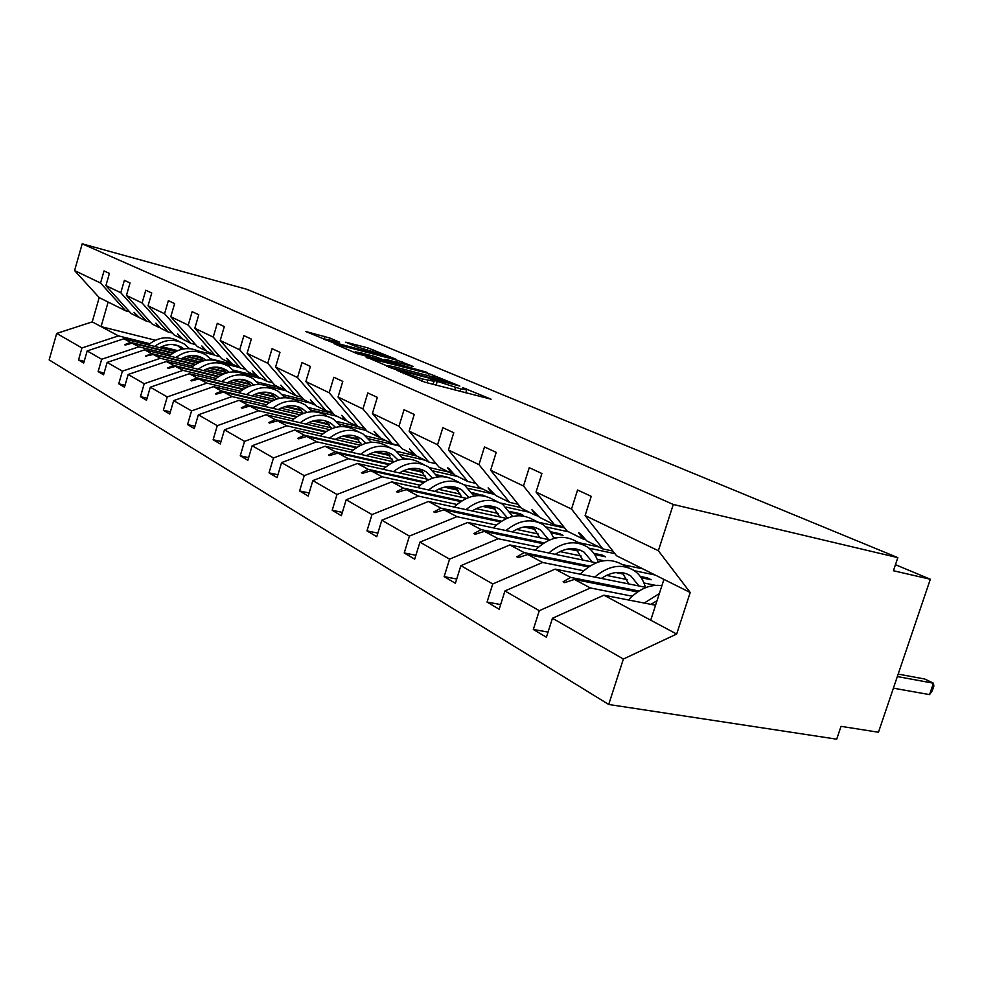 <?xml version="1.0" encoding="UTF-8"?>
<svg xmlns="http://www.w3.org/2000/svg" width="983" height="983" viewBox="0 0 983 983"><rect width="100%" height="100%" fill="white"/><g stroke="black" fill="none" stroke-linecap="round" stroke-linejoin="round"><path stroke-width="1.47" d="M397.046 370.407L424.914 382.203L491.082 399.196L462.612 387.572L466.704 389.833L460.732 388.936L430.222 379.094L434.081 381.293L422.444 378.946L397.046 370.407M329.919 338.054L305.529 331.431L332.832 342.637L395.879 359.2L367.814 347.884L345.746 342.17L355.539 346.348L386.11 355.883L381.048 355.023L340.843 344.345L325.471 339.147L339.614 342.219L329.919 338.054L329.428 339.7M658.352 550.726L690.201 592.503L616.574 555.764L585.106 515.571L658.352 550.726L673.294 504.463L897.835 557.644L893.424 570.742L930.336 579.245L895.464 564.697M673.294 504.463L82.203 243.821L246.856 289.297L897.835 557.644M366.352 357.038L394.687 369.215L459.872 386.086L428.711 373.491L366.192 357.566M357.345 353.757L334.085 343.706L397.427 360.331L413.253 366.512L386.663 359.655L384.734 359.336L391.91 362.432L427.421 372.446L357.345 353.757M82.203 243.821L74.585 270.571L100.549 283.03L104.026 270.915L109.408 273.397L105.906 285.598L131.157 313.54L137.866 316.895L133.995 312.299L139.5 317.706L146.344 321.122L120.798 292.75L124.374 280.327L130.039 282.944L126.438 295.453L152.082 323.985L159.135 327.499L155.916 323.174L160.856 328.359L168.056 331.959L142.105 302.973L145.791 290.231L151.751 292.995L148.04 305.824L174.089 334.97L181.511 338.668L177.567 333.901L183.329 339.577L190.911 343.362L164.554 313.749L168.351 300.675L174.63 303.575L170.796 316.747L197.276 346.532L205.103 350.44L201.871 345.955L207.008 351.386L215.007 355.379L188.232 325.115L192.152 311.685L198.775 314.757L194.818 328.273L221.716 358.734L229.985 362.85L226.766 358.304L232 363.857L240.442 368.072L213.237 337.108L217.292 323.321L224.308 326.565L220.217 340.462L247.544 371.611L256.268 375.973L252.201 370.91L258.406 377.042L267.339 381.502L239.705 349.813L243.895 335.621L251.316 339.061L247.089 353.364L274.847 385.238L284.099 389.858L280.905 385.139L286.36 390.988L295.822 395.707L267.745 363.268L272.082 348.67L279.971 352.319L275.584 367.04L303.784 399.676L313.589 404.578L310.419 399.774L315.985 405.77L326.037 410.783L297.53 377.558L302.027 362.53L310.407 366.401L305.86 381.564L334.49 415.01L344.91 420.208L341.777 415.317L347.466 421.474L358.156 426.806L329.194 392.758L333.864 377.263L342.784 381.392L338.066 397.021L367.138 431.291L378.246 436.833L374.044 431.316L380.949 438.185L392.34 443.874L362.948 408.965L367.802 392.967L377.325 397.365L372.422 413.499L401.924 448.653L413.769 454.564L409.555 448.924L416.657 456.001L428.821 462.071L398.987 426.253L404.05 409.727L414.236 414.445L409.125 431.119L439.057 467.183L451.713 473.499L447.486 467.736L448.752 468.363L454.81 475.047L467.822 481.535L437.57 444.771L442.841 427.679L453.765 432.729L448.432 449.981L478.782 487.003L492.348 493.773L488.121 487.875L495.665 495.432L509.624 502.387L478.967 464.64L484.472 446.946L496.206 452.377L490.628 470.243L521.395 508.26L535.956 515.534L531.742 509.501L539.52 517.316L554.523 524.799L523.497 486.007L529.247 467.662L541.891 473.511L536.067 492.041L567.191 531.115L582.882 538.942L578.68 532.786L580.253 533.56L586.728 540.871L602.898 548.944L571.516 509.059L577.562 490.013L591.225 496.341L585.106 515.571M84.194 361.314L78.517 359.962L83.702 363.034L87.168 350.931L101.667 359.262L138.898 346.815L170.723 354.679M175.466 351.607L123.87 338.779L87.168 350.931M191.329 355.551L201.146 357.996M222.822 363.378L239.188 367.458M104.1 372.987L98.128 371.574L103.571 374.806L107.147 362.408L122.396 371.169L160.389 358.291L192.791 366.229M197.829 362.973L144.587 349.85L107.147 362.408M214.601 367.114L223.534 369.313M245.541 374.744L261.896 378.774M125.038 385.262L118.746 383.8L124.485 387.191L128.159 374.486L144.218 383.714L183.01 370.37L216.014 378.394M221.372 374.928L166.36 361.486L128.159 374.486M239.213 379.291L247.077 381.22M259.082 384.156L260.397 384.476M269.035 386.589L286.164 390.779M147.106 398.201L140.458 396.665L146.504 400.253L150.301 387.204L167.245 396.935L206.848 383.112L240.491 391.197M246.18 387.511L189.301 373.737L150.301 387.204M265.324 392.156L271.824 393.728M284.333 396.763L290.636 398.287M291.644 398.533L310.751 403.153M170.378 411.84L163.362 410.243L169.74 414.015L173.659 400.622L191.562 410.906L232.025 396.554L266.307 404.713M272.389 400.781L213.495 386.651L173.659 400.622M293.241 405.782L297.886 406.901M310.935 410.034L337.095 416.3M194.978 426.241L187.556 424.57L194.302 428.576L198.345 414.814L217.28 425.688L258.64 410.759L293.585 418.991M300.085 414.789L239.041 400.302L198.345 414.814M339.024 424.029L366.512 430.542M221.015 441.478L213.139 439.733L220.278 443.972L224.468 429.817L244.546 441.355L286.815 425.811L322.449 434.093M329.416 429.596L266.061 414.728L224.468 429.817M368.699 438.799L399.774 446.085M248.613 457.623L240.245 455.805L247.827 460.29L252.164 445.729L273.471 457.967L316.698 441.785L353.032 450.103M360.54 445.262L294.691 430.013L252.164 445.729M400.093 454.429L425.086 460.216M277.931 474.764L269.023 472.848L277.071 477.615L281.568 462.624L304.226 475.649L348.461 458.742L385.52 467.109M393.618 461.899L325.066 446.245L281.568 462.624M433.38 470.968L457.845 476.558M309.104 492.974L299.606 490.972L308.183 496.059L312.84 480.601L336.997 494.474L382.276 476.804L420.085 485.197M428.846 479.557L357.357 463.497L312.84 480.601M468.719 488.526L494.707 494.363M342.354 512.389L332.205 510.288L341.347 515.706L346.188 499.757L371.992 514.576L418.34 496.071L456.923 504.476M466.434 498.369L391.75 481.867L346.188 499.757M506.282 507.167L529.432 512.278M377.865 533.093L366.991 530.906L376.772 536.693L381.809 520.228L409.419 536.091L456.911 516.665L496.268 525.057M506.65 518.422L428.465 501.477L381.809 520.228M546.278 526.999L568.653 531.852M415.895 555.26L404.222 552.962L414.691 559.167L419.95 542.137L449.575 559.155L498.221 538.733L538.389 547.101M549.78 539.851L467.748 522.452L419.95 542.137M588.891 548.145L614.928 553.662M456.714 579.012L444.144 576.628L455.387 583.288L460.88 565.655L492.741 583.963L542.616 562.448L583.583 570.754M596.153 562.804L509.858 544.951L460.88 565.655M634.33 570.705L655.145 575.006M500.642 604.557L487.064 602.063L499.167 609.239L504.93 590.955L539.286 610.701L533.327 629.476L546.413 637.23L552.446 618.258L623.382 659.028L608.71 704.479L836.705 739.179L841.03 726.339L878.458 732.249L930.336 579.245M646.175 587.441L555.137 569.132L504.93 590.955M655.563 605.258L603.931 595.194L552.446 618.258M74.585 270.571L99.197 297.591L92.242 321.883L118.464 335.891L149.711 343.681M161.654 346.655L177.591 350.624M210.694 358.869L233.266 364.496M118.464 335.891L81.958 347.945L78.517 359.962M100.549 283.03L125.701 310.812L129.609 311.82M183.108 357.738L200.09 361.941M233.376 370.161L255.678 375.678M98.128 371.574L101.667 359.262M150.46 322.178L146.344 321.122M205.656 369.387L223.805 373.835M257.202 382.018L279.184 387.413M118.746 383.8L122.396 371.169M172.381 333.053L168.056 331.959M229.395 381.637L248.797 386.356M282.268 394.478L303.882 399.737M140.458 396.665L144.218 383.714M195.482 344.517L190.911 343.362M254.4 394.539L275.203 399.553M308.65 407.589L333.2 413.499M163.362 410.243L167.245 396.935M219.823 356.596L215.007 355.379M280.806 408.166L303.145 413.474M336.469 421.412L357.234 426.352M187.556 424.57L191.562 410.906M245.541 369.338L240.442 368.072M308.723 422.555L331.32 427.863M365.811 435.985L386.098 440.753M213.139 439.733L217.28 425.688M272.746 382.829L267.339 381.502M338.275 437.767L360.872 443.026M396.8 451.369L416.632 455.977M240.245 455.805L244.546 441.355M301.56 397.107L295.822 395.707M369.62 453.9L392.156 459.073M429.534 467.638L448.838 472.061M269.023 472.848L273.471 457.967M332.143 412.258L326.037 410.783M402.919 471.029L425.369 476.104M464.087 484.84L483.009 489.116M299.606 490.972L304.226 475.649M364.644 428.355L358.156 426.806M438.369 489.251L460.646 494.203M500.408 503.026L520.818 507.547M332.205 510.288L336.997 494.474M399.282 445.496L392.34 443.874M476.177 508.666L498.221 513.47M538.057 522.145L564.66 527.945M366.991 530.906L371.992 514.576M436.243 463.792L428.821 462.071M516.603 529.395L538.315 534.027M553.54 537.283L556.231 537.848M578.815 542.665L598.942 546.966M404.222 552.962L409.419 536.091M475.784 483.341L467.822 481.535M559.905 551.586L581.199 556.022M597.173 559.352L603.746 560.715M622.362 564.598L642.821 568.862M444.144 576.628L449.575 559.155M518.188 504.304L509.624 502.387M606.425 575.387L627.154 579.589M643.963 582.993L655.526 585.34M487.064 602.063L492.741 583.963M563.763 526.814L554.523 524.799M105.906 285.598L120.798 292.75M126.438 295.453L142.105 302.973M148.04 305.824L164.554 313.749M170.796 316.747L188.232 325.115M194.818 328.273L213.237 337.108M220.217 340.462L239.705 349.813M247.089 353.364L267.745 363.268M275.584 367.04L297.53 377.558M305.86 381.564L329.194 392.758M338.066 397.021L362.948 408.965M372.422 413.499L398.987 426.253M409.125 431.119L437.57 444.771M448.432 449.981L478.967 464.64M490.628 470.243L523.497 486.007M536.067 492.041L571.516 509.059M92.242 321.883L56.695 333.421L81.958 347.945M56.695 333.421L49.15 359.901L608.71 704.479M123.87 338.779L130.506 342.33L124.632 344.701L125.296 345.058L132.127 343.19L138.898 346.815M203.334 360.835L186.082 356.559M172.689 353.241L132.127 343.19M203.395 360.405L186.917 356.313M173.192 352.909L130.506 342.33M138.996 317.177L137.866 316.895M144.587 349.85L151.566 353.573L145.582 356.03L153.262 354.482L160.389 358.291M226.422 372.471L208.826 368.146M194.88 364.718L153.262 354.482M225.967 371.869L209.723 367.875M195.42 364.361L151.566 353.573M160.327 327.806L159.135 327.499M166.36 361.486L173.708 365.406L167.638 367.949L168.363 368.342L175.502 366.364L183.01 370.37M250.186 384.562L232.774 380.323M218.226 376.772L175.502 366.364M249.694 383.935L233.745 380.04M218.804 376.403L173.708 365.406M182.777 338.988L181.511 338.668M189.301 373.737L197.055 377.865L190.862 380.507L191.624 380.925L198.935 378.885L206.848 383.112M275.191 397.279L258.038 393.139M242.826 389.477L198.935 378.885M274.675 396.616L259.082 392.856M243.44 389.071L197.055 377.865M206.418 350.771L205.103 350.44M213.495 386.651L221.667 391.025L215.363 393.765L216.174 394.208L223.669 392.082L232.025 396.554M301.56 410.697L284.714 406.667M268.801 402.87L223.669 392.082M301.007 409.985L285.856 406.36M269.44 402.44L221.667 391.025M231.374 363.206L229.985 362.85M239.041 400.302L247.679 404.91L241.265 407.773L242.125 408.24L249.793 406.04L258.64 410.759M329.391 424.84L312.926 420.957M296.239 417.013L249.793 406.04M328.801 424.091L314.179 420.638M296.927 416.559L247.679 404.91M257.755 376.342L256.268 375.973M266.061 414.728L275.215 419.618L268.678 422.592L269.588 423.083L277.439 420.81L286.815 425.811M358.82 439.794L342.821 436.071M325.275 431.967L277.439 420.81M372.164 442.264L371.082 442.006M358.181 438.996L344.197 435.727M326.024 431.488L275.215 419.618M285.66 390.239L284.099 389.858M294.691 430.013L304.386 435.199L297.738 438.307L298.697 438.836L306.757 436.464L316.698 441.785M404.517 458.975L403.239 458.68M389.981 455.633L374.56 452.082M356.079 447.818L306.757 436.464M407.245 458.914L402.735 457.869M389.293 454.773L376.084 451.725M356.878 447.302L304.386 435.199M315.248 404.984L313.589 404.578M325.066 446.245L335.375 451.75L328.592 455.006L329.612 455.547L337.894 453.102L348.461 458.742M447.929 477.345L436.305 474.678M441.6 476.632L436.845 475.551M423.034 472.418L408.314 469.075M388.776 464.64L337.894 453.102M422.285 471.496L410.022 468.707M389.649 464.074L335.375 451.75M346.68 420.626L344.91 420.208M357.357 463.497L368.33 469.358L361.425 472.762L362.518 473.339L371.009 470.783L382.276 476.804M485.356 496.218L471.987 492.52M482.85 495.751L472.577 493.454M458.152 490.234L444.279 487.138M423.587 482.518L371.009 470.783M457.328 489.251L446.233 486.769M424.521 481.916L368.33 469.358M380.114 437.275L378.246 436.833M391.75 481.867L403.46 488.121L396.432 491.684L397.587 492.311L406.323 489.645L418.34 496.071M510.632 512.512L523.14 515.252L520.105 513.728L509.968 511.504M495.543 509.206L482.714 506.392M460.708 501.563L406.323 489.645M494.646 508.137L484.975 506.012M461.715 500.912L403.46 488.121M415.772 455.031L413.769 454.564M428.465 501.477L440.986 508.162L433.822 511.91L435.064 512.585L444.046 509.796L456.911 516.665M551.23 532.823L563.013 535.354L559.782 533.72L550.505 531.729M535.428 529.432L523.89 526.949M500.359 521.899L444.046 509.796M534.433 528.276L526.581 526.581M501.465 521.174L440.986 508.162M453.851 473.99L451.713 473.499M467.748 522.452L481.154 529.616L473.867 533.56L475.194 534.285L484.435 531.373L498.221 538.733M594.641 554.51L605.589 556.808L602.137 555.063L593.83 553.318M578.065 551.033L568.125 548.944M542.837 543.636L484.435 531.373M576.96 549.78L571.528 548.625M544.041 542.849L481.154 529.616M494.633 494.289L492.348 493.773M509.858 544.951L524.258 552.643L516.837 556.808L518.274 557.582L527.785 554.523L542.616 562.448M641.174 577.734L651.139 579.761L647.428 577.906L640.252 576.431M623.75 574.158L615.837 572.548M588.448 566.933L527.785 554.523M622.509 572.794L620.961 572.475M589.763 566.073L524.258 552.643M538.414 516.075L535.956 515.534M555.137 569.132L570.631 577.414L563.087 581.825L564.635 582.649L574.441 579.442L590.427 587.981L539.286 610.701M637.549 591.975L574.441 579.442M590.427 587.981L632.216 596.202M638.999 591.029L570.631 577.414M585.536 539.52L582.882 538.942M612.9 551.07L602.898 548.944M548.059 632.081L533.327 629.476M603.931 595.194L676.673 634.047L623.382 659.028M690.201 592.503L676.673 634.047M663.93 579.392L650.734 620.187M155.351 340.216L101.077 326.614L108.13 302.051L125.701 310.812M99.197 297.591L108.13 302.051M214.171 354.961L198.406 351.017M178.378 345.991L172.455 344.505M565.643 582.317L563.087 581.825M519.196 557.287L516.837 556.808M647.428 577.906L647.342 578.987M476.042 534.015L473.867 533.56M602.137 555.063L602.038 556.071M435.838 512.34L433.822 511.91M559.782 533.72L559.696 534.641M398.312 492.09L396.432 491.684M520.105 513.728L520.019 514.576M363.182 473.142L361.425 472.762M482.85 494.953L482.776 495.739M330.227 455.375L328.592 455.006M299.274 438.664L297.738 438.307M270.116 422.936L268.678 422.592M242.629 408.092L241.265 407.773M216.653 394.072L215.363 393.765M192.066 380.802L190.862 380.507M168.769 368.232L167.638 367.949M146.676 356.288L145.582 356.03M125.664 344.947L124.632 344.701M391.713 367.691L452.499 383.739L431.156 376.452L393.446 366.548L387.019 365.541L391.541 368.281M360.54 352.737L355.133 351.853L371.082 357.247L387.585 361.412L375.002 356.571L360.54 352.737M893.4 688.174L929.562 694.625L933.457 683.21L924.708 679.007L898.167 674.105M929.562 694.625L932.302 690.68L933.85 686.134L933.457 683.21L897.332 676.562M661.915 585.61C650.082 584.123 638.925 588.915 628.469 599.974M659.335 593.585L644.234 603.046M657.025 600.736L650.93 604.348M628.788 567.83L622.165 564.488C608.465 556.931 594.457 560.163 580.142 574.158M645.401 587.293C643.374 579.859 639.54 574.219 633.875 570.386C621.551 563.32 608.502 565.557 594.74 577.095M639.048 586.015L630.791 575.915C621.834 570.521 612.016 571.356 601.326 578.422M628.739 583.939L622.374 572.647M582.083 544.312L576.173 541.338C562.755 533.941 549.104 536.89 535.207 550.197M598.168 562.067C596.017 555.432 592.331 550.345 587.084 546.831C574.944 539.888 562.165 541.94 548.772 552.999M592.282 562.006L584.099 552.151C575.276 546.855 565.655 547.58 555.235 554.338M582.722 560.027L576.185 548.993M538.549 522.391L533.29 519.749C520.142 512.499 506.823 515.203 493.319 527.871M553.982 538.389L549.694 530.636L543.464 524.873C531.508 518.053 519.012 519.946 505.95 530.562M548.674 539.618L540.576 530.009C531.901 524.811 522.465 525.438 512.303 531.901M539.778 537.726L533.105 526.949M497.865 501.908L493.196 499.561C480.318 492.458 467.318 494.953 454.183 507.044M512.671 516.431L502.718 504.353C490.947 497.656 478.709 499.413 465.979 509.599M507.584 518.029L499.917 509.329C491.365 504.218 482.137 504.758 472.209 510.951M499.622 516.898L492.852 506.356M459.786 482.739L455.633 480.638C443.014 473.683 430.321 475.993 417.529 487.556M473.966 495.997L464.554 485.135C452.979 478.561 440.986 480.183 428.576 490.001M468.83 497.398L461.838 489.952C453.433 484.938 444.377 485.405 434.695 491.353M461.985 497.373L455.141 487.076M424.054 464.75L420.355 462.882C407.994 456.063 395.596 458.201 383.149 469.284M437.632 476.927L428.748 467.109C417.357 460.658 405.61 462.157 393.507 471.619M432.446 478.143L426.106 471.766C417.836 466.851 408.965 467.244 399.503 472.97M426.647 479.065L419.741 468.989M390.46 447.83L387.179 446.184C375.064 439.499 362.948 441.478 350.808 452.119M403.46 459.073L395.08 450.153C383.874 443.812 372.36 445.213 360.54 454.343M398.226 460.142L392.512 454.674C384.378 449.845 375.69 450.189 366.438 455.694M393.384 461.838L386.454 451.996M358.832 431.906L355.92 430.443C344.038 423.894 332.193 425.737 320.36 435.961M371.279 442.313L363.366 434.191C352.344 427.961 341.064 429.264 329.514 438.086M365.983 443.247L360.872 438.578C352.86 433.835 344.345 434.117 335.301 439.426M361.683 444.746L355.084 435.973M326.405 415.576C314.757 409.161 303.157 410.869 291.619 420.724M340.917 426.561L333.434 419.127C322.596 413.007 311.537 414.212 300.257 422.751M335.559 427.359L331.013 423.378C323.137 418.721 314.781 418.955 305.946 424.078M331.689 428.6L325.484 420.871M298.5 401.531C287.073 395.227 275.731 396.837 264.452 406.335M312.213 411.717L305.148 404.885C294.495 398.877 283.645 400.007 272.623 408.264M306.807 412.393L302.789 409.026C295.047 404.455 286.852 404.64 278.201 409.592M303.305 413.413L297.493 406.593M272.07 388.224C260.864 382.043 249.756 383.542 238.746 392.709M285.045 397.697L278.373 391.394C267.892 385.496 257.251 386.552 246.475 394.564M279.577 398.275L276.076 395.424C268.457 390.939 260.421 391.087 251.955 395.879M276.432 399.123L271.001 393.077M247.003 375.604C236.018 369.547 225.132 370.947 214.368 379.807M259.303 384.427L252.987 378.615C242.678 372.815 232.246 373.81 221.691 381.576M253.774 384.918L250.751 382.547C243.256 378.136 235.367 378.246 227.073 382.891M250.923 385.619L245.873 380.261M223.215 363.624C212.426 357.677 201.761 358.992 191.23 367.556M234.863 371.869L228.892 366.487C218.754 360.786 208.519 361.719 198.185 369.264M229.272 372.262L226.704 370.308C219.332 365.971 211.591 366.057 203.469 370.554M226.704 372.852L222.023 368.097M200.581 352.233C189.989 346.397 179.545 347.626 169.236 355.932M211.64 359.95L205.988 354.949C196.01 349.358 185.959 350.218 175.846 357.554M205.988 360.257L203.85 358.684C196.6 354.421 188.994 354.47 181.044 358.844M203.665 360.749L199.34 356.534M179.041 341.384C168.634 335.658 158.398 336.813 148.31 344.861M193.946 356.202L193.676 355.514M189.535 348.621L184.19 343.976C174.372 338.471 164.505 339.282 154.589 346.421M183.833 348.854L182.101 347.613C174.962 343.423 167.503 343.46 159.701 347.687M181.744 349.272L177.751 345.537M403.755 373.724L403.988 372.962M421.732 381.269L422.444 378.946M427.089 382.768L427.826 380.347M433.958 381.195L434.203 380.384M436.12 385.115L437.189 381.65M454.748 389.956L455.485 387.572M459.995 391.32L460.732 388.936M466.323 389.587L466.556 388.85M400.831 372.459L401.052 371.709M428.06 375.641L428.711 373.491M433.601 377.128L434.179 375.248M388.457 367.138L388.69 366.401M396.813 362.346L397.427 360.331M402.182 363.759L402.711 362.039M385.017 360.282L385.225 359.594M391.689 363.145L391.91 362.432M367.249 349.764L367.814 347.884M372.459 351.164L372.95 349.53M323.849 339.344L324.734 336.37M433.147 384.341L433.995 381.576M465.77 392.831L466.606 390.116M386.761 366.413L387.019 365.541M384.513 360.061L384.734 359.336M354.888 352.7L355.133 351.853M325.226 339.946L325.471 339.147M385.852 356.731L386.049 356.067M630.791 575.915L626.466 573.716M584.099 552.151L579.847 549.989M540.576 530.009L536.386 527.883M499.917 509.329L495.801 507.228M461.838 489.952L457.783 487.887M426.106 471.766L422.125 469.739M392.512 454.674L388.592 452.684M360.872 438.578L357.013 436.612M331.013 423.378L327.216 421.449M302.789 409.026L299.065 407.122M276.076 395.424L272.402 393.556M250.751 382.547L247.138 380.704M226.704 370.308L223.153 368.502M203.85 358.684L200.36 356.903M182.101 347.613L178.66 345.869"/></g></svg>
